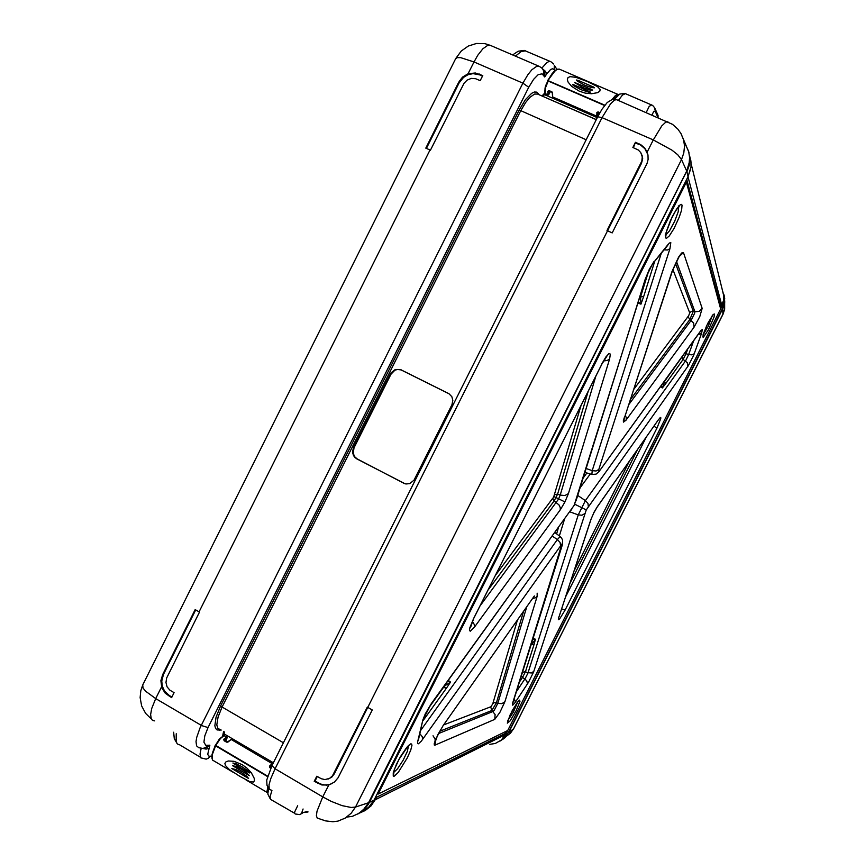 <?xml version="1.0" encoding="UTF-8"?>
<svg xmlns="http://www.w3.org/2000/svg" width="865" height="865" viewBox="0 0 865 865"><rect width="100%" height="100%" fill="white"/><g stroke="black" fill="none" stroke-linecap="round" stroke-linejoin="round"><path stroke-width="1.3" d="M505.398 735.109L722.47 305.388L724.167 297.765L722.307 289.721M689.621 155.862L690.876 161.031L690.984 166.783L688.162 176.579L374.156 800.006L368.641 807.402L360.391 812.581M444.253 685.967L444.859 685.134M531.402 643.657L531.618 644.728L534.148 644.079L531.705 644.447L535.489 639.267L532.732 639.408M661.011 385.963L662.341 387.985L664.828 380.687M639.267 298.706L640.587 296.803L639.559 297.765M428.262 708.565L444.232 686.442L445.843 689.037L444.448 686.129L450.589 682.074L447.551 681.393M663.974 381.876L665.574 383.779L664.515 381.465L683.047 355.461M638.273 301.896L641.019 304.188L640.5 297.052L643.701 296.392L640.608 296.695L648.837 270.442M446.113 688.616L450.589 682.074L448.243 680.441M637.883 303.118L641.019 304.188L643.528 296.846M601.705 364.479L473.533 618.594L469.814 627.849L469.49 630.401L470.203 631.234L474.442 627.157L560.531 509.431L564.932 501.97L553.849 496.553L580.912 405.75M574.101 505.398L431.365 703.515L425.288 713.939L422.899 719.94L417.633 742.051L417.665 743.586L418.498 743.813L421.352 741.132L561.936 543.955L512.653 703.137L512.718 705.202L514.956 702.704L528.515 682.269L533.608 671.986L586.221 509.961L574.663 504.219M590.644 520.038L558.952 616.832L591.119 519.022L593.812 512.804L591.119 519.011M561.904 545.729L562.261 545.091M560.477 545.458L560.044 542.42L557.417 539.565L559.904 536.841L561.32 537.619L562.596 539.933L562.434 544.55M586.221 509.961L688.28 365.722L693.579 355.407L701.526 333.479L702.391 329.576L700.953 330.462L600.007 470.203L700.109 331.825M624.573 416.789L623.351 420.714L623.503 422.088L623.946 420.963L624.162 418.152M534.57 595.953L533.564 597.272M720.091 306.805L721.01 307.226L723.637 300.068L723.724 294.954L722.394 290.099M721.01 307.226L686.832 179.671L690.692 169.021M690.659 160.998L689.794 157.365M489.817 744.3L495.342 743.446L501.419 740.008L506.609 732.763L504.998 731.866M359.981 812.841L365.289 810.505L370.988 805.91L375.226 799.779L376.437 797.368L375.702 796.935M270.226 767.515L270.194 766.628L272.464 764.714M270.907 767.904L269.631 767.482L269.502 766.195L271.87 763.946L272.799 764.044M230.89 739.607L228.403 741.824L226.749 742.224M224.554 740.624L226.879 741.954L228.046 741.619L227.452 742.224M226.435 742.105L224.186 740.775L227.084 737.261L223.667 735.488M225.592 741.219L227.138 737.737L225.57 741.197M272.562 763.622L269.058 761.568M230.523 739.91L228.198 741.532M269.75 765.828L269.977 767.104M228.046 741.619L228.63 741.629M224.186 740.775L223.754 739.586L224.435 739.261L224.316 740.289M224.111 738.959L226.814 736.969M224.294 735.488L220.499 738.526L215.742 745.5L218.877 739.813L223.44 735.747M232.512 765.666L249.304 775.656L246.309 772.499L241.562 769.309L236.394 766.639L232.512 765.666M231.874 768.531L248.623 778.543L246.763 776.24L240.946 772.175L235.788 769.504L231.874 768.531M268.031 790.448L268.464 788.047M267.793 793.162L267.047 790.978L267.804 787.107M267.512 776.543L215.569 745.846L212.466 754.172L211.979 757.805L212.574 760.173L233.399 772.391M212.022 758.464L212.39 753.091L215.234 745.565M248.352 772.283L249.78 772.996L247.531 770.553L241.995 766.693L235.875 763.654L232.934 763.038L234.631 764.152M242.168 764.617L247.098 768.207L251.358 772.845L254.213 778.316L254.429 780.792L253.445 782.101L249.596 781.56L239.843 776.381L229.485 769.623L225.451 765.503L224.922 763.33L226.122 761.719L228.414 760.962L233.928 761.297L242.168 764.617M604.613 105.487L547.826 80.932L545.512 86.035L544.604 92.101L545.134 93.68L548.367 94.901L548.864 91.16M552.421 92.523L552.292 93.236L551.665 91.787L552.292 93.236M552.638 93.766L552.67 97.085L552.281 93.344M593.855 115.207L557.503 99.399L596.807 116.353L599.272 112.742M599.25 112.731L597.542 115.942M597.607 115.769L597.672 112.785L598.364 112.331M550.432 91.539L548.734 94.653M552.886 97.237L593.012 114.699M547.891 94.88L547.848 91.376L548.659 90.62L549.264 90.674L548.875 91.16M548.94 91.084L547.783 91.647M551.967 91.906L549.307 91.041M596.764 116.332L596.969 112.396L597.996 111.888L599.932 112.677M597.888 112.407L596.753 112.926M544.885 92.836L545.069 87.906L547.826 80.532L604.862 105.162M559.233 69.168L557.406 69.243L555.071 70.833L549.21 78.726L545.664 87.246L545.188 93.701M591.757 89.549L574.414 82.391L582.913 87.635L589.703 89.949L592.536 90.144L591.757 89.56M578.112 80.391L576.447 79.969L577.29 81.094L584.924 85.278L591.692 87.592L594.504 87.754L593.412 86.965M556.725 69.578L552.346 73.32L547.74 80.521M612.171 99.41L615.588 95.377L618.107 94.447L559.168 69.135L556.876 69.276L553.578 71.806L547.696 80.542M618.626 94.761L618.097 94.447L618.594 94.793M617.967 95.28L613.426 99.183M574.436 85.094L572.565 84.694L573.7 85.722L580.902 89.657L588.633 92.155L590.276 92.306L589.206 91.463M579.258 91.171L571.668 86.413L568.11 82.045L567.364 79.667L567.948 77.623L570.046 76.628L575.874 77.299L587.616 81.645L597.553 86.608L600.234 89.582L599.759 91.258L597.618 92.652L591.444 93.701L585.151 93.052L579.258 91.171M658.092 115.791L658.081 117.521L657.346 113.866M686.659 171.151L688.962 164.912L689.665 157.635L688.616 151.321L685.761 145.071M346.757 817.133L352.347 816.29L359.191 813.251L365.106 808.04L368.533 802.817L686.713 171.043L681.501 159.538L683.837 152.954L684.507 146.023L683.588 139.773L680.852 133.329M545.383 93.788L542.885 96.253L542.041 96.037M305.734 812.44L308.048 811.921M544.788 93.106L542.171 95.766M223.635 731.455L222.619 736.039M556.876 69.265L554.4 65.286L554.184 69.676L552.594 68.746L550.724 69.449L546.691 73.925L545.501 71.373L542.701 69.038M616.734 99.713L614.593 100.016L610.582 103.746L602.008 117.608L597.704 116.818L271.978 765.655L275.048 768.812L322.796 796.914L317.033 811.197L316.341 815.825L317.217 818.095L325.521 820.831L332.906 821.75L338.031 821.08L345.232 818.117L351.179 813.251L355.526 807.002L351.179 807.456L342.162 805.618L331.111 801.293L322.796 796.914L328.819 784.933L334.452 782.047L338.118 777.754L372.274 709.916L367.279 707.181L332.528 775.84L329.543 778.413L324.883 779.57L321.261 778.77L316.785 776.219L314.222 781.311L315.033 780.998L320.201 783.885L324.44 784.966L328.549 784.793L332.409 783.452M307.302 811.478L301.658 813.003L303.042 808.948M541.858 68.076L546.626 62.788L548.583 61.631L550.724 61.62M211.774 756.075L209.016 756.28L207.741 754.41L209.914 745.154L205.719 745.316L203.924 742.17L204.756 735.845L208.065 727.573L528.785 87.214L533.554 79.385L538.3 74.628L542.106 73.828L544.701 76.931L544.831 73.33L543.317 69.946M528.785 87.214L522.838 83.17L527.845 74.671L531.889 69.773L536.657 66.443L539.555 66.486M207.492 745.5L205.773 747.501L202.907 748.409L198.69 747.652L196.615 745.792L196.031 741.619L196.636 737.542L200.042 727.898L522.838 83.17L473.977 61.923L468.062 73.741L462.613 77.082L459.12 81.494L459.131 82.899L426.402 148.38M209.914 745.154L207.146 747.414L204.194 748.247M208.757 748.441L206.065 749.101L202.68 748.398M210.098 756.345L208.519 758.227L206.162 759.178L200.777 757.805L199.988 754.042L201.264 748.117M224.359 731.877L223.884 735.423M539.284 94.826L536.668 92.144L534.397 92.058L531.672 93.334L525.423 99.659L519.173 109.942L220.38 706.467L222.067 707.029L218.045 716.955L216.812 724.967L217.937 728.546L220.672 729.714M537.641 94.112L534.613 94.058L529.791 97.442L525.704 102.394L520.665 110.925L222.067 707.029L283.471 742.797M178.623 744.635L177.163 743.64L176.179 741.294L176.244 733.736M458.699 82.294L425.796 148.12L430.467 150.175L463.954 83.321L467.132 80.077L471.306 78.412L475.642 78.683L480.205 80.607L482.735 75.558L475.328 72.941L468.062 73.741M162.717 674.43L160.922 680.625L161.766 687.729L165.161 693.233L171.594 697.655L174.07 692.692L169.864 690.151L167.096 686.821L165.939 682.507L166.621 678.074L199.512 612.139L195.144 609.566L162.717 674.43L163.474 674.365L161.755 681.047L162.317 686.215L164.415 690.897L169.194 695.471L168.253 695.698M525.531 50.819L521.206 51.532L515.443 56.106M271.902 790.48L270.075 796.579L270.475 799.368L294.511 813.176M667.899 121.738L665.693 122.149L661.747 125.998L653.248 139.892L602.008 117.608L275.048 768.812L270.734 778.695L269.004 784.847L269.253 789.453L271.199 790.059M625.503 93.68L622.486 95.02L618.399 100.437M651.626 104.87L649.237 106.406L646.22 112.407M635.483 142.271L632.877 147.461L638.24 150.002L640.781 152.608L642.284 156.9L641.808 161.063L607.014 230.523L612.204 232.955L647.063 163.463L648.047 159.441L647.95 155.203L646.793 151.321L644.576 147.85L640.76 144.682L635.483 142.271L633.418 147.699M295.354 814.095L294.532 813.316L294.695 811.835L297.701 805.78M403.414 483.157L406.02 483.978L409.653 483.611L414 480.172L451.952 404.701L452.871 400.365L451.865 396.743L448.967 393.726L400.506 369.571L395.154 369.604L390.861 373.042L353.417 447.692L352.498 452.157L353.547 455.758L356.337 458.645L405.285 483.849M479.156 74.001L479.578 74.812L473.036 73.655L468.008 74.758L463.499 77.428L459.131 82.899M314.222 781.311L321.867 785.031L328.819 784.933M647.842 154.597L644.825 148.661L639.267 143.925M449.032 393.77L401.079 369.896L397.511 369.496L394.883 370.274L390.98 374.177L354.055 447.886L353.223 453.109L354.585 456.579L357.104 458.915L403.987 483.319M641.495 153.916L642.641 158.576L641.495 163.215L334.355 773.894L331.706 777.224L327.986 779.095M508.285 732.806L505.03 737.64L500.359 740.905M724.189 295.571L724.719 302.253L723.043 308.135L508.534 732.828L513.496 728.86L510.48 733.152L506.155 736.418M724.697 303.669L724.621 309.216L722.87 314.557M723.897 294.543L724.675 301.366L722.729 308.221M505.939 734.126L508.188 733.001L722.74 308.21L508.166 733.012L504.792 737.683L500.165 741.002M357.786 814.084L365.268 808.364L368.166 804.526L369.344 802.406L368.782 802.363M374.156 800.006L369.344 802.406L686.54 171.443M688.162 176.579L686.918 171.843L689.351 164.847L689.816 157.571L691.016 162.458M530.526 646.447L521.53 675.187M630.044 400.117L689.783 319.542L688.194 316.925L689.708 312.968L672.884 269.502M439.561 731.412L491.861 710.522L490.812 707.213L492.791 703.613L517.389 620.248M488.065 590.06L554.141 500.932L552.735 498.846L553.849 496.553M519.346 682.171L522.568 677.382L521.39 675.652M527.542 683.783L526.644 680.636L522.568 677.382L525.433 671.694L522.99 672.256M534.202 643.83L535.489 639.267L533.056 638.37M516.362 691.708L525.401 678.16L527.942 673.035L525.433 671.694L534.116 644.176M660.449 386.742L662.341 387.985L665.347 384.06M665.574 383.779L683.123 359.375L682.107 357.094M687.88 366.295L687.232 362.619L683.123 359.375L686.021 353.634L684.442 353.515M623.503 422.088L625.892 420.26L694.054 327.132L693.579 323.013L689.783 319.542L693.341 311.324L691.232 311.508L689.708 312.968M533.986 596.428L443.075 725.584L435.711 739.024L434.252 743.738L434.381 745.057L435.084 745.133L494.78 719.323L495.148 714.533L491.861 710.522L496.359 702.769L494.315 702.618L492.791 703.613M560.217 509.863L560.293 507.744L558.985 504.901L554.141 500.932L557.557 494.164L554.606 494.694M554.984 532.645L560.65 536.97M584.654 513.691L581.961 515.248L578.209 514.891L585.41 500.63L577.69 495.472M588.319 506.425L587.93 503.419L585.41 500.63L685.707 360.597L688.691 354.553L686.021 353.634L687.632 349.103M599.64 470.982L596.115 474.161L591.898 474.485L592.19 470.636L586.135 468.484M665.693 235.01L669.488 230.879L674.689 221.245L678.182 211.936L678.83 206.432M703.104 334.777L708.349 326.116L712.263 315.768M628.347 405.296L691.113 320.407L694.595 313.368L694.887 311.735L693.341 311.324L675.489 263.274M438.35 733.65L493.093 711.517L494.283 710.241L497.84 703.332L496.359 702.769L523.574 611.468M507.852 720.448L513.475 711.938L517.713 701.98M393.359 772.813L397.522 768.909L403.079 760.335L407.318 751.523L408.561 745.381M480.172 605.705L558.444 499.192L560.152 495.094L557.557 494.164L588.211 391.272M559.028 616.669L559.233 616.096M558.758 617.145L558.368 619.675L559.612 618.962L565.04 610.182L561.612 608.863M565.04 610.182L657 428.099L653.918 426.272M657 428.099L660.784 418.638L660.774 417.46L660.168 417.557L658.2 420.185M658.643 419.341L597.347 506.739M597.791 505.884L593.747 512.783M571.787 509.128L571.332 510.015M431.365 703.515L423.547 718.631M422.671 720.794L418.682 738.959M417.784 741.337L418.649 739.078M422.704 739.337L422.217 736.688L419.903 733.823M512.653 703.137L513.129 702.045M515.41 702.034L514.221 698.552M533.824 671.359L531.391 672.938L528.061 672.678L578.209 514.891L569.949 511.918M694.217 353.753L691.978 354.92L688.691 354.553L693.579 340.875M701.526 333.479L698.055 334.668M600.007 470.203L598.699 471.512L598.807 469.479L596.061 471.014L592.19 470.636L661.282 253.218M598.807 469.479L669.986 248.655L667.596 249.931L664.006 249.888M669.986 248.655L670.753 242.578L669.315 243.065L667.272 245.919M668.31 244.135L653.064 263.23M654.081 261.468L649.269 269.318L645.787 277.892M645.268 278.952L576.177 500.305M575.668 501.419L574.014 505.387M672.224 216.747L665.931 232.966L665.553 237.799L666.342 238.383L669.272 235.95L674.062 228.436L679.252 217.169L681.566 210.065L682.042 205.07L681.306 204.367L680.02 204.983L676.679 209.006L672.224 216.747M707.808 323.315L703.148 334.441L703.169 337.588L708.489 329.814L714.025 317.077L714.522 314.006L713.236 314.471L707.808 323.315M626.152 419.903L626.249 417.536L625.146 415.059M694.054 327.132L699.753 316.633L702.207 308.427L699.125 311.368L694.887 311.735L676.43 261.381M702.207 308.427L683.426 252.537L679.457 256.202M683.426 252.537L681.663 252.98L678.625 257.165L672.656 270.15M672.159 271.167L624 419.341L672.527 270.54L679.566 255.694M443.075 725.584L534.224 596.093M435.084 745.133L435.625 739.705M494.78 719.323L500.024 712.263L504.998 701.623L501.96 703.634L497.84 703.332L526.666 607.079M504.998 701.623L537.143 596.331L535.316 597.845L532.721 598.472M537.143 596.331L537.187 593.185M516.2 710.598L519.962 701.331L519.53 700.109L517.324 702.402L510.253 714.577L507.344 723.151L510.08 720.902L516.2 710.598M407.339 757.87L410.756 750.063L411.913 745.262L411.621 743.965L410.594 743.857L406.799 747.338L400.419 756.745L396.289 764.617L393.218 772.769L393.272 776.11L394.354 776.1L398.214 772.456L407.339 757.87M474.442 627.157L474.215 624.4L472.355 621.405M564.932 501.97L568.413 493.612L564.953 495.559L560.152 495.094L595.855 376.08M568.413 493.612L609.576 358.975L607.176 360.532L603.662 360.889M609.576 358.975L610.387 354.088L608.949 353.601L605.868 357.072L601.651 364.284M272.799 763.99L231.139 739.51M267.631 776.165L215.396 745.208M552.551 96.891L597.218 116.31M512.588 54.873L518.135 51.24L524.179 50.375L550.908 61.707L553.622 63.978M554.184 69.676L554.789 70.638M657.919 117.445L655.302 111.563L654.632 107.703M544.074 93.68L544.42 94.588L597.326 117.618M225.819 740.732L227.69 741.846M368.598 802.677L355.526 807.002L681.501 159.538L677.706 154.705L672.019 150.218L653.248 139.892L647.117 152.089M220.38 706.467L216.023 717.345L214.888 725.692L215.601 728.395L217.137 729.93L221.191 730.017M544.701 76.931L546.691 73.925M651.994 114.894L653.854 111.25L655.302 111.563M295.981 814.052L299.668 814.592L302.664 812.949M543.415 74.974L543.955 71.773L542.733 69.081M208.065 727.573L201.729 725.649L155.7 698.563L151.71 708.521L150.597 714.631L151.224 718.858L152.575 720.415L154.597 720.902M223.148 734.104L224.013 733.812L273.405 762.833M219.407 730.233L219.937 729.671M519.173 109.942L586.2 139.773M538.398 93.561L538.268 94.393M490.693 45.456L487.622 45.445L482.865 48.775L477.685 55.371L473.977 61.923L460.656 57.641L457.239 57.609L455.617 58.679L142.682 684.983L143.082 688.097L145.644 691.243L155.7 698.563L161.506 686.951M550.432 91.614L551.946 92.274M599.24 112.807L599.737 113.023M317.758 783.387L318.504 783.03M641.203 162.544L641.495 163.215M333.609 774.132L334.355 773.894M722.653 308.373L722.935 314.244L513.734 728.579M724.113 296.273L724.373 303.485L722.74 308.21L722.167 306.005M503.008 739.24L508.188 733.001M658.524 419.622L597.423 506.631L593.812 512.804M667.629 245.476L652.437 264.095L646.004 277.211L574.09 505.409L431.051 704.251M562.228 545.166L513.01 702.423M665.163 235.031L665.823 236.264L666.558 230.901L670.494 220.488L675.533 210.909L679.598 205.805L678.311 205.957M712.933 314.806L706.629 325.77L702.867 336.409M433.008 735.791L435.127 739.067L435.106 742.257L437.831 734.666L442.761 726.297M518.34 701.137L512.329 710.522L507.517 721.399M408.55 745.392L398.992 759.373L394.116 770.077L393.651 774.521L393.348 772.877M605.814 357.148L606.819 356.434L601.726 364.435L473.717 618.529L470.463 627.828L470.657 625.892M231.42 739.499L228.057 741.597M223.981 735.401L219.526 738.97L215.234 745.479M215.223 745.511L212.001 754.507L212.336 759.751M548.669 94.718L550.464 91.549M599.769 112.958L597.823 112.472M363.062 810.213L368.587 802.774L686.713 171.097L689.524 161.658M544.258 71.449L541.89 68.108L539.338 66.389L490.498 45.369L485.016 43.704L476.485 43.488L468.311 46.029L461.283 51.057L456.093 58.085M596.288 119.673L537.771 94.166M173.692 732.223L174.341 738.678L176.676 742.808M142.422 685.934L140.811 690.811L140.119 697.644L141.644 705.959L145.655 713.376L151.191 718.793M270.096 798.557L267.869 794.038L268.604 788.22M271.956 765.73L266.701 780.057L266.961 785.215L268.885 788.523M597.747 116.764L601.954 109.304L607.284 102.459L612.442 99.345L616.604 99.659L672.505 124.29L677.857 129.101L680.982 133.556L688.918 152.435M657.995 115.337L654.632 107.703L652.621 105.433L624.876 93.442L619.751 94.047L614.561 99.172M724.265 295.884L724.773 298.944M724.686 302.512L724.686 308.827L722.913 314.471L513.68 728.676L510.209 733.423M686.334 182.147L378.07 794.124L507.733 730.525L720.664 308.935L686.334 182.147L685.534 181.791M378.07 794.124L377.324 793.692M686.064 182.028L685.837 181.196M506.609 732.763L376.437 797.368M235.085 741.597L231.636 739.564M557.503 99.399L556.584 98.848M195.695 609.901L163.474 674.365M169.194 695.471L171.886 697.06M482.475 76.077L479.578 74.812M639.473 144.66L635.753 143.039M317.293 776.51L315.033 780.998M574.122 570.77L629.634 460.818M556.573 533.867L558.39 527.92M583.118 478.15L586.902 472.971M633.407 389.866L688.313 316.179M443.767 724.859L491.028 706.651M495.537 575.225L552.789 498.294M570.024 583.259L637.462 449.692M423.017 720.761L445.789 689.102M559.374 535.997L564.467 519.508M580.026 488.011L590.254 473.966M643.722 296.306L654.837 261.068M565.407 597.304L646.274 437.149M420.714 730.395L557.417 539.565L552.421 536.192M721.853 305.54L688.064 177.217M505.766 734.428L375.226 799.779M270.767 768.207L269.88 767.688M267.263 792.513L246.006 779.873M549.264 90.674L551.686 91.722M542.831 96.372L596.353 119.554M429.97 149.948L199.037 611.869M448.957 393.726L448.448 393.445M356.758 458.882L357.396 459.066M353.417 447.692L354.055 447.886M390.396 373.864L390.98 374.177M401.328 369.928L401.901 370.242M591.725 474.398L584.924 472.377M723.81 295.798L691.092 163.831M234.274 763.968L248.644 772.477M578.036 80.348L593.476 86.997M590.049 91.787L573.473 84.64M179.401 744.7L200.388 757.178M326.927 784.998L326.235 785.366M354.899 457.531L355.547 457.715M642.014 155.376L642.317 156.003"/></g></svg>
